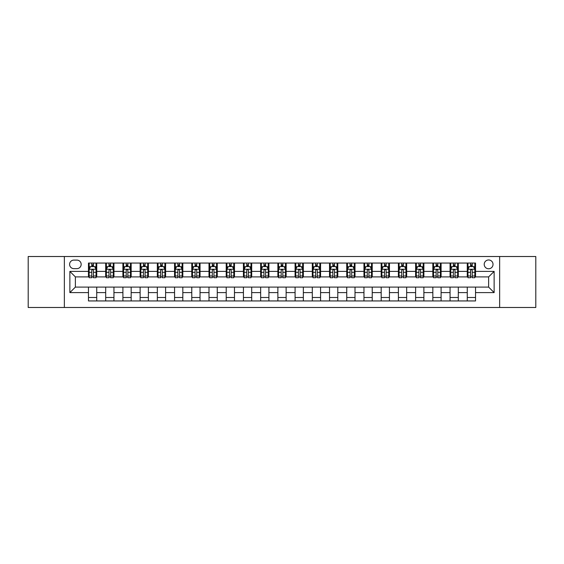 <?xml version="1.0" encoding="UTF-8"?>
<svg xmlns="http://www.w3.org/2000/svg" width="564" height="564" viewBox="0 0 564 564"><rect width="100%" height="100%" fill="white"/><g stroke="black" fill="none" stroke-linecap="round" stroke-linejoin="round"><path stroke-width="0.85" d="M488.621 259.962A4.406 4.406 0 0 0 484.215 264.368A4.406 4.406 0 0 0 488.621 268.774A4.406 4.406 0 0 0 493.028 264.368A4.406 4.406 0 0 0 488.621 259.962M499.641 307.486L535.8 307.486L535.8 256.514L499.641 256.514L499.641 307.486L64.359 307.486L64.359 256.514L28.2 256.514L28.2 307.486L64.359 307.486M73.863 268.64L76.894 268.64A4.272 4.272 0 0 0 81.167 264.368A4.272 4.272 0 0 0 76.894 260.096L73.863 260.096A4.272 4.272 0 0 0 69.591 264.368A4.272 4.272 0 0 0 73.863 268.64M499.641 256.514L64.359 256.514M88.463 292.603L69.865 292.603L69.865 271.397L88.463 271.397L88.463 276.903L75.379 276.903L75.379 287.097L88.463 287.097L88.463 300.943L475.537 300.943L475.537 287.097L488.621 287.097L488.621 276.903L475.537 276.903L475.537 271.397L494.134 271.397L494.134 292.603L475.537 292.603M475.537 271.397L475.537 263.057L88.463 263.057L88.463 271.397M467.274 263.057L467.274 276.903L467.958 276.903M470.573 276.903L472.23 276.903M474.846 276.903L475.537 276.903M467.274 276.903L457.63 276.903M450.051 263.057L450.051 276.903L450.742 276.903M453.357 276.903L455.014 276.903M450.051 276.903L440.406 276.903M432.835 263.057L432.835 276.903L433.526 276.903M436.141 276.903L437.791 276.903M432.835 276.903L423.19 276.903M415.619 263.057L415.619 276.903L416.302 276.903M418.918 276.903L420.575 276.903M415.619 276.903L405.974 276.903M398.395 263.057L398.395 276.903L399.086 276.903M401.702 276.903L403.359 276.903M398.395 276.903L388.751 276.903M381.179 263.057L381.179 276.903L381.87 276.903M384.486 276.903L386.136 276.903M381.179 276.903L371.535 276.903M363.963 263.057L363.963 276.903L364.647 276.903M367.263 276.903L368.919 276.903M363.963 276.903L354.319 276.903M346.74 263.057L346.74 276.903L347.431 276.903M350.047 276.903L351.703 276.903M346.74 276.903L337.096 276.903M329.524 263.057L329.524 276.903L330.215 276.903M332.83 276.903L334.48 276.903M329.524 276.903L319.88 276.903M312.308 263.057L312.308 276.903L312.992 276.903M315.607 276.903L317.264 276.903M312.308 276.903L302.664 276.903M295.085 263.057L295.085 276.903L295.776 276.903M298.391 276.903L300.048 276.903M295.085 276.903L285.44 276.903M277.869 263.057L277.869 276.903L278.56 276.903M281.175 276.903L282.825 276.903M277.869 276.903L268.224 276.903M260.653 263.057L260.653 276.903L261.336 276.903M263.952 276.903L265.609 276.903M260.653 276.903L251.008 276.903M243.429 263.057L243.429 276.903L244.12 276.903M246.736 276.903L248.393 276.903M243.429 276.903L233.785 276.903M226.213 263.057L226.213 276.903L226.904 276.903M229.52 276.903L231.169 276.903M226.213 276.903L216.569 276.903M208.997 263.057L208.997 276.903L209.681 276.903M212.297 276.903L213.953 276.903M208.997 276.903L199.353 276.903M191.774 263.057L191.774 276.903L192.465 276.903M195.081 276.903L196.737 276.903M191.774 276.903L182.13 276.903M174.558 263.057L174.558 276.903L175.249 276.903M177.864 276.903L179.514 276.903M174.558 276.903L164.914 276.903M157.342 263.057L157.342 276.903L158.026 276.903M160.641 276.903L162.298 276.903M157.342 276.903L147.697 276.903M140.119 263.057L140.119 276.903L140.81 276.903M143.425 276.903L145.082 276.903M140.119 276.903L130.474 276.903M122.903 263.057L122.903 276.903L123.594 276.903M126.209 276.903L127.859 276.903M122.903 276.903L113.258 276.903M105.687 263.057L105.687 276.903L106.37 276.903M108.986 276.903L110.643 276.903M105.687 276.903L96.042 276.903M88.463 276.903L89.154 276.903M91.77 276.903L93.427 276.903M88.463 287.097L96.726 287.097L96.726 300.943M475.537 287.097L96.726 287.097M96.726 263.057L96.726 276.903M88.463 266.504L89.154 266.504M91.77 266.504L93.427 266.504M96.042 266.504L96.726 266.504M88.463 297.496L96.726 297.496M105.687 287.097L105.687 300.943M113.949 263.057L113.949 276.903M105.687 266.504L106.37 266.504M108.986 266.504L110.643 266.504M113.258 266.504L113.949 266.504M113.949 287.097L113.949 300.943M105.687 297.496L113.949 297.496M122.903 287.097L122.903 300.943M131.165 287.097L131.165 300.943M122.903 297.496L131.165 297.496M131.165 263.057L131.165 276.903M122.903 266.504L123.594 266.504M126.209 266.504L127.859 266.504M130.474 266.504L131.165 266.504M140.119 287.097L140.119 300.943M148.381 287.097L148.381 300.943M140.119 297.496L148.381 297.496M148.381 263.057L148.381 276.903M140.119 266.504L140.81 266.504M143.425 266.504L145.082 266.504M147.697 266.504L148.381 266.504M157.342 287.097L157.342 300.943M165.605 287.097L165.605 300.943M157.342 297.496L165.605 297.496M165.605 263.057L165.605 276.903M157.342 266.504L158.026 266.504M160.641 266.504L162.298 266.504M164.914 266.504L165.605 266.504M174.558 287.097L174.558 300.943M182.821 287.097L182.821 300.943M174.558 297.496L182.821 297.496M182.821 263.057L182.821 276.903M174.558 266.504L175.249 266.504M177.864 266.504L179.514 266.504M182.13 266.504L182.821 266.504M191.774 287.097L191.774 300.943M200.037 287.097L200.037 300.943M191.774 297.496L200.037 297.496M200.037 263.057L200.037 276.903M191.774 266.504L192.465 266.504M195.081 266.504L196.737 266.504M199.353 266.504L200.037 266.504M208.997 287.097L208.997 300.943M217.26 287.097L217.26 300.943M208.997 297.496L217.26 297.496M217.26 263.057L217.26 276.903M208.997 266.504L209.681 266.504M212.297 266.504L213.953 266.504M216.569 266.504L217.26 266.504M226.213 287.097L226.213 300.943M234.476 287.097L234.476 300.943M226.213 297.496L234.476 297.496M234.476 263.057L234.476 276.903M226.213 266.504L226.904 266.504M229.52 266.504L231.169 266.504M233.785 266.504L234.476 266.504M243.429 287.097L243.429 300.943M251.692 287.097L251.692 300.943M243.429 297.496L251.692 297.496M251.692 263.057L251.692 276.903M243.429 266.504L244.12 266.504M246.736 266.504L248.393 266.504M251.008 266.504L251.692 266.504M260.653 287.097L260.653 300.943M268.915 287.097L268.915 300.943M260.653 297.496L268.915 297.496M268.915 263.057L268.915 276.903M260.653 266.504L261.336 266.504M263.952 266.504L265.609 266.504M268.224 266.504L268.915 266.504M277.869 287.097L277.869 300.943M286.131 287.097L286.131 300.943M277.869 297.496L286.131 297.496M286.131 263.057L286.131 276.903M277.869 266.504L278.56 266.504M281.175 266.504L282.825 266.504M285.44 266.504L286.131 266.504M295.085 287.097L295.085 300.943M303.347 287.097L303.347 300.943M295.085 297.496L303.347 297.496M303.347 263.057L303.347 276.903M295.085 266.504L295.776 266.504M298.391 266.504L300.048 266.504M302.664 266.504L303.347 266.504M312.308 287.097L312.308 300.943M320.571 287.097L320.571 300.943M312.308 297.496L320.571 297.496M320.571 263.057L320.571 276.903M312.308 266.504L312.992 266.504M315.607 266.504L317.264 266.504M319.88 266.504L320.571 266.504M329.524 287.097L329.524 300.943M337.787 287.097L337.787 300.943M329.524 297.496L337.787 297.496M337.787 263.057L337.787 276.903M329.524 266.504L330.215 266.504M332.83 266.504L334.48 266.504M337.096 266.504L337.787 266.504M346.74 287.097L346.74 300.943M355.003 287.097L355.003 300.943M346.74 297.496L355.003 297.496M355.003 263.057L355.003 276.903M346.74 266.504L347.431 266.504M350.047 266.504L351.703 266.504M354.319 266.504L355.003 266.504M363.963 287.097L363.963 300.943M372.226 287.097L372.226 300.943M363.963 297.496L372.226 297.496M372.226 263.057L372.226 276.903M363.963 266.504L364.647 266.504M367.263 266.504L368.919 266.504M371.535 266.504L372.226 266.504M381.179 287.097L381.179 300.943M389.442 287.097L389.442 300.943M381.179 297.496L389.442 297.496M389.442 263.057L389.442 276.903M381.179 266.504L381.87 266.504M384.486 266.504L386.136 266.504M388.751 266.504L389.442 266.504M398.395 287.097L398.395 300.943M406.658 287.097L406.658 300.943M398.395 297.496L406.658 297.496M406.658 263.057L406.658 276.903M398.395 266.504L399.086 266.504M401.702 266.504L403.359 266.504M405.974 266.504L406.658 266.504M415.619 287.097L415.619 300.943M423.881 287.097L423.881 300.943M415.619 297.496L423.881 297.496M423.881 263.057L423.881 276.903M415.619 266.504L416.302 266.504M418.918 266.504L420.575 266.504M423.19 266.504L423.881 266.504M432.835 287.097L432.835 300.943M441.097 287.097L441.097 300.943M432.835 297.496L441.097 297.496M441.097 263.057L441.097 276.903M432.835 266.504L433.526 266.504M436.141 266.504L437.791 266.504M440.406 266.504L441.097 266.504M450.051 287.097L450.051 300.943M458.313 287.097L458.313 300.943M450.051 297.496L458.313 297.496M458.313 263.057L458.313 276.903M450.051 266.504L450.742 266.504M453.357 266.504L455.014 266.504M457.63 266.504L458.313 266.504M467.274 287.097L467.274 300.943M467.274 297.496L475.537 297.496M467.274 266.504L467.958 266.504M470.573 266.504L472.23 266.504M474.846 266.504L475.537 266.504M75.379 276.903L69.865 271.397M75.379 287.097L69.865 292.603M494.134 271.397L488.621 276.903M494.134 292.603L488.621 287.097M93.427 264.847L91.77 264.847M96.042 276L93.427 276L93.427 277.728L96.042 277.728L96.042 269.324L94.66 266.575L90.529 266.575L89.154 269.324L89.154 277.728L91.77 277.728L91.77 276L89.154 276M89.154 269.324L89.154 263.057M96.042 269.324L96.042 263.057M91.77 266.575L91.77 263.057M93.427 263.057L93.427 266.575M93.427 276L93.427 270.36C92.877 269.296 92.32 269.296 91.77 270.36L91.77 276M110.643 264.847L108.986 264.847M113.258 276L110.643 276L110.643 277.728L113.258 277.728L113.258 269.324L111.883 266.575L107.752 266.575L106.37 269.324L106.37 277.728L108.986 277.728L108.986 276L106.37 276M106.37 269.324L106.37 263.057M113.258 269.324L113.258 263.057M108.986 266.575L108.986 263.057M110.643 263.057L110.643 266.575M110.643 276L110.643 270.36C110.093 269.296 109.543 269.296 108.986 270.36L108.986 276M127.859 264.847L126.209 264.847M130.474 276L127.859 276L127.859 277.728L130.474 277.728L130.474 269.324L129.1 266.575L124.968 266.575L123.594 269.324L123.594 277.728L126.209 277.728L126.209 276L123.594 276M123.594 269.324L123.594 263.057M130.474 269.324L130.474 263.057M126.209 266.575L126.209 263.057M127.859 263.057L127.859 266.575M127.859 276L127.859 270.36C127.309 269.296 126.759 269.296 126.209 270.36L126.209 276M145.082 264.847L143.425 264.847M147.697 276L145.082 276L145.082 277.728L147.697 277.728L147.697 269.324L146.316 266.575L142.184 266.575L140.81 269.324L140.81 277.728L143.425 277.728L143.425 276L140.81 276M140.81 269.324L140.81 263.057M147.697 269.324L147.697 263.057M143.425 266.575L143.425 263.057M145.082 263.057L145.082 266.575M145.082 276L145.082 270.36C144.532 269.296 143.975 269.296 143.425 270.36L143.425 276M162.298 264.847L160.641 264.847M164.914 276L162.298 276L162.298 277.728L164.914 277.728L164.914 269.324L163.539 266.575L159.408 266.575L158.026 269.324L158.026 277.728L160.641 277.728L160.641 276L158.026 276M158.026 269.324L158.026 263.057M164.914 269.324L164.914 263.057M160.641 266.575L160.641 263.057M162.298 263.057L162.298 266.575M162.298 276L162.298 270.36C161.748 269.296 161.198 269.296 160.641 270.36L160.641 276M179.514 264.847L177.864 264.847M182.13 276L179.514 276L179.514 277.728L182.13 277.728L182.13 269.324L180.755 266.575L176.624 266.575L175.249 269.324L175.249 277.728L177.864 277.728L177.864 276L175.249 276M175.249 269.324L175.249 263.057M182.13 269.324L182.13 263.057M177.864 266.575L177.864 263.057M179.514 263.057L179.514 266.575M179.514 276L179.514 270.36C178.964 269.296 178.414 269.296 177.864 270.36L177.864 276M196.737 264.847L195.081 264.847M199.353 276L196.737 276L196.737 277.728L199.353 277.728L199.353 269.324L197.971 266.575L193.84 266.575L192.465 269.324L192.465 277.728L195.081 277.728L195.081 276L192.465 276M192.465 269.324L192.465 263.057M199.353 269.324L199.353 263.057M195.081 266.575L195.081 263.057M196.737 263.057L196.737 266.575M196.737 276L196.737 270.36C196.187 269.296 195.63 269.296 195.081 270.36L195.081 276M213.953 264.847L212.297 264.847M216.569 276L213.953 276L213.953 277.728L216.569 277.728L216.569 269.324L215.194 266.575L211.063 266.575L209.681 269.324L209.681 277.728L212.297 277.728L212.297 276L209.681 276M209.681 269.324L209.681 263.057M216.569 269.324L216.569 263.057M212.297 266.575L212.297 263.057M213.953 263.057L213.953 266.575M213.953 276L213.953 270.36C213.403 269.296 212.854 269.296 212.297 270.36L212.297 276M231.169 264.847L229.52 264.847M233.785 276L231.169 276L231.169 277.728L233.785 277.728L233.785 269.324L232.41 266.575L228.279 266.575L226.904 269.324L226.904 277.728L229.52 277.728L229.52 276L226.904 276M226.904 269.324L226.904 263.057M233.785 269.324L233.785 263.057M229.52 266.575L229.52 263.057M231.169 263.057L231.169 266.575M231.169 276L231.169 270.36C230.62 269.296 230.07 269.296 229.52 270.36L229.52 276M248.393 264.847L246.736 264.847M251.008 276L248.393 276L248.393 277.728L251.008 277.728L251.008 269.324L249.626 266.575L245.495 266.575L244.12 269.324L244.12 277.728L246.736 277.728L246.736 276L244.12 276M244.12 269.324L244.12 263.057M251.008 269.324L251.008 263.057M246.736 266.575L246.736 263.057M248.393 263.057L248.393 266.575M248.393 276L248.393 270.36C247.843 269.296 247.286 269.296 246.736 270.36L246.736 276M265.609 264.847L263.952 264.847M268.224 276L265.609 276L265.609 277.728L268.224 277.728L268.224 269.324L266.85 266.575L262.718 266.575L261.336 269.324L261.336 277.728L263.952 277.728L263.952 276L261.336 276M261.336 269.324L261.336 263.057M268.224 269.324L268.224 263.057M263.952 266.575L263.952 263.057M265.609 263.057L265.609 266.575M265.609 276L265.609 270.36C265.059 269.296 264.509 269.296 263.952 270.36L263.952 276M282.825 264.847L281.175 264.847M285.44 276L282.825 276L282.825 277.728L285.44 277.728L285.44 269.324L284.066 266.575L279.934 266.575L278.56 269.324L278.56 277.728L281.175 277.728L281.175 276L278.56 276M278.56 269.324L278.56 263.057M285.44 269.324L285.44 263.057M281.175 266.575L281.175 263.057M282.825 263.057L282.825 266.575M282.825 276L282.825 270.36C282.275 269.296 281.725 269.296 281.175 270.36L281.175 276M300.048 264.847L298.391 264.847M302.664 276L300.048 276L300.048 277.728L302.664 277.728L302.664 269.324L301.282 266.575L297.15 266.575L295.776 269.324L295.776 277.728L298.391 277.728L298.391 276L295.776 276M295.776 269.324L295.776 263.057M302.664 269.324L302.664 263.057M298.391 266.575L298.391 263.057M300.048 263.057L300.048 266.575M300.048 276L300.048 270.36C299.498 269.296 298.941 269.296 298.391 270.36L298.391 276M317.264 264.847L315.607 264.847M319.88 276L317.264 276L317.264 277.728L319.88 277.728L319.88 269.324L318.505 266.575L314.374 266.575L312.992 269.324L312.992 277.728L315.607 277.728L315.607 276L312.992 276M312.992 269.324L312.992 263.057M319.88 269.324L319.88 263.057M315.607 266.575L315.607 263.057M317.264 263.057L317.264 266.575M317.264 276L317.264 270.36C316.714 269.296 316.164 269.296 315.607 270.36L315.607 276M334.48 264.847L332.83 264.847M337.096 276L334.48 276L334.48 277.728L337.096 277.728L337.096 269.324L335.721 266.575L331.59 266.575L330.215 269.324L330.215 277.728L332.83 277.728L332.83 276L330.215 276M330.215 269.324L330.215 263.057M337.096 269.324L337.096 263.057M332.83 266.575L332.83 263.057M334.48 263.057L334.48 266.575M334.48 276L334.48 270.36C333.93 269.296 333.38 269.296 332.83 270.36L332.83 276M351.703 264.847L350.047 264.847M354.319 276L351.703 276L351.703 277.728L354.319 277.728L354.319 269.324L352.937 266.575L348.806 266.575L347.431 269.324L347.431 277.728L350.047 277.728L350.047 276L347.431 276M347.431 269.324L347.431 263.057M354.319 269.324L354.319 263.057M350.047 266.575L350.047 263.057M351.703 263.057L351.703 266.575M351.703 276L351.703 270.36C351.153 269.296 350.596 269.296 350.047 270.36L350.047 276M368.919 264.847L367.263 264.847M371.535 276L368.919 276L368.919 277.728L371.535 277.728L371.535 269.324L370.16 266.575L366.029 266.575L364.647 269.324L364.647 277.728L367.263 277.728L367.263 276L364.647 276M364.647 269.324L364.647 263.057M371.535 269.324L371.535 263.057M367.263 266.575L367.263 263.057M368.919 263.057L368.919 266.575M368.919 276L368.919 270.36C368.37 269.296 367.82 269.296 367.263 270.36L367.263 276M386.136 264.847L384.486 264.847M388.751 276L386.136 276L386.136 277.728L388.751 277.728L388.751 269.324L387.376 266.575L383.245 266.575L381.87 269.324L381.87 277.728L384.486 277.728L384.486 276L381.87 276M381.87 269.324L381.87 263.057M388.751 269.324L388.751 263.057M384.486 266.575L384.486 263.057M386.136 263.057L386.136 266.575M386.136 276L386.136 270.36C385.586 269.296 385.036 269.296 384.486 270.36L384.486 276M403.359 264.847L401.702 264.847M405.974 276L403.359 276L403.359 277.728L405.974 277.728L405.974 269.324L404.592 266.575L400.461 266.575L399.086 269.324L399.086 277.728L401.702 277.728L401.702 276L399.086 276M399.086 269.324L399.086 263.057M405.974 269.324L405.974 263.057M401.702 266.575L401.702 263.057M403.359 263.057L403.359 266.575M403.359 276L403.359 270.36C402.809 269.296 402.252 269.296 401.702 270.36L401.702 276M420.575 264.847L418.918 264.847M423.19 276L420.575 276L420.575 277.728L423.19 277.728L423.19 269.324L421.816 266.575L417.684 266.575L416.302 269.324L416.302 277.728L418.918 277.728L418.918 276L416.302 276M416.302 269.324L416.302 263.057M423.19 269.324L423.19 263.057M418.918 266.575L418.918 263.057M420.575 263.057L420.575 266.575M420.575 276L420.575 270.36C420.025 269.296 419.475 269.296 418.918 270.36L418.918 276M437.791 264.847L436.141 264.847M440.406 276L437.791 276L437.791 277.728L440.406 277.728L440.406 269.324L439.032 266.575L434.9 266.575L433.526 269.324L433.526 277.728L436.141 277.728L436.141 276L433.526 276M433.526 269.324L433.526 263.057M440.406 269.324L440.406 263.057M436.141 266.575L436.141 263.057M437.791 263.057L437.791 266.575M437.791 276L437.791 270.36C437.241 269.296 436.691 269.296 436.141 270.36L436.141 276M455.014 264.847L453.357 264.847M457.63 276L455.014 276L455.014 277.728L457.63 277.728L457.63 269.324L456.248 266.575L452.116 266.575L450.742 269.324L450.742 277.728L453.357 277.728L453.357 276L450.742 276M450.742 269.324L450.742 263.057M457.63 269.324L457.63 263.057M453.357 266.575L453.357 263.057M455.014 263.057L455.014 266.575M455.014 276L455.014 270.36C454.464 269.296 453.907 269.296 453.357 270.36L453.357 276M472.23 264.847L470.573 264.847M474.846 276L472.23 276L472.23 277.728L474.846 277.728L474.846 269.324L473.471 266.575L469.34 266.575L467.958 269.324L467.958 277.728L470.573 277.728L470.573 276L467.958 276M467.958 269.324L467.958 263.057M474.846 269.324L474.846 263.057M470.573 266.575L470.573 263.057M472.23 263.057L472.23 266.575M472.23 276L472.23 270.36C471.68 269.296 471.13 269.296 470.573 270.36L470.573 276M105.687 292.603L96.726 292.603M105.687 271.397L96.726 271.397M122.903 271.397L113.949 271.397M122.903 292.603L113.949 292.603M140.119 271.397L131.165 271.397M140.119 292.603L131.165 292.603M157.342 271.397L148.381 271.397M157.342 292.603L148.381 292.603M174.558 271.397L165.605 271.397M174.558 292.603L165.605 292.603M191.774 271.397L182.821 271.397M191.774 292.603L182.821 292.603M208.997 271.397L200.037 271.397M208.997 292.603L200.037 292.603M226.213 271.397L217.26 271.397M226.213 292.603L217.26 292.603M243.429 271.397L234.476 271.397M243.429 292.603L234.476 292.603M260.653 271.397L251.692 271.397M260.653 292.603L251.692 292.603M277.869 271.397L268.915 271.397M277.869 292.603L268.915 292.603M295.085 271.397L286.131 271.397M295.085 292.603L286.131 292.603M312.308 271.397L303.347 271.397M312.308 292.603L303.347 292.603M329.524 271.397L320.571 271.397M329.524 292.603L320.571 292.603M346.74 271.397L337.787 271.397M346.74 292.603L337.787 292.603M363.963 271.397L355.003 271.397M363.963 292.603L355.003 292.603M381.179 271.397L372.226 271.397M381.179 292.603L372.226 292.603M398.395 271.397L389.442 271.397M398.395 292.603L389.442 292.603M415.619 271.397L406.658 271.397M415.619 292.603L406.658 292.603M432.835 271.397L423.881 271.397M432.835 292.603L423.881 292.603M450.051 271.397L441.097 271.397M450.051 292.603L441.097 292.603M467.274 271.397L458.313 271.397M467.274 292.603L458.313 292.603M96.007 269.261L89.19 269.261M89.154 266.737L90.451 266.737M94.745 266.737L96.042 266.737M91.77 272.313L89.154 272.313M96.042 272.313L93.427 272.313M93.427 265.729L91.77 265.729M113.223 269.261L106.406 269.261M106.37 266.737L107.668 266.737M111.961 266.737L113.258 266.737M108.986 272.313L106.37 272.313M113.258 272.313L110.643 272.313M110.643 265.729L108.986 265.729M130.446 269.261L123.622 269.261M123.594 266.737L124.884 266.737M129.184 266.737L130.474 266.737M126.209 272.313L123.594 272.313M130.474 272.313L127.859 272.313M127.859 265.729L126.209 265.729M147.662 269.261L140.845 269.261M140.81 266.737L142.107 266.737M146.4 266.737L147.697 266.737M143.425 272.313L140.81 272.313M147.697 272.313L145.082 272.313M145.082 265.729L143.425 265.729M164.878 269.261L158.061 269.261M158.026 266.737L159.323 266.737M163.616 266.737L164.914 266.737M160.641 272.313L158.026 272.313M164.914 272.313L162.298 272.313M162.298 265.729L160.641 265.729M182.101 269.261L175.277 269.261M175.249 266.737L176.539 266.737M180.84 266.737L182.13 266.737M177.864 272.313L175.249 272.313M182.13 272.313L179.514 272.313M179.514 265.729L177.864 265.729M199.318 269.261L192.5 269.261M192.465 266.737L193.762 266.737M198.056 266.737L199.353 266.737M195.081 272.313L192.465 272.313M199.353 272.313L196.737 272.313M196.737 265.729L195.081 265.729M216.534 269.261L209.716 269.261M209.681 266.737L210.978 266.737M215.272 266.737L216.569 266.737M212.297 272.313L209.681 272.313M216.569 272.313L213.953 272.313M213.953 265.729L212.297 265.729M233.757 269.261L226.932 269.261M226.904 266.737L228.194 266.737M232.495 266.737L233.785 266.737M229.52 272.313L226.904 272.313M233.785 272.313L231.169 272.313M231.169 265.729L229.52 265.729M250.973 269.261L244.156 269.261M244.12 266.737L245.418 266.737M249.711 266.737L251.008 266.737M246.736 272.313L244.12 272.313M251.008 272.313L248.393 272.313M248.393 265.729L246.736 265.729M268.189 269.261L261.372 269.261M261.336 266.737L262.634 266.737M266.927 266.737L268.224 266.737M263.952 272.313L261.336 272.313M268.224 272.313L265.609 272.313M265.609 265.729L263.952 265.729M285.412 269.261L278.588 269.261M278.56 266.737L279.85 266.737M284.15 266.737L285.44 266.737M281.175 272.313L278.56 272.313M285.44 272.313L282.825 272.313M282.825 265.729L281.175 265.729M302.628 269.261L295.811 269.261M295.776 266.737L297.073 266.737M301.366 266.737L302.664 266.737M298.391 272.313L295.776 272.313M302.664 272.313L300.048 272.313M300.048 265.729L298.391 265.729M319.844 269.261L313.027 269.261M312.992 266.737L314.289 266.737M318.582 266.737L319.88 266.737M315.607 272.313L312.992 272.313M319.88 272.313L317.264 272.313M317.264 265.729L315.607 265.729M337.068 269.261L330.243 269.261M330.215 266.737L331.505 266.737M335.806 266.737L337.096 266.737M332.83 272.313L330.215 272.313M337.096 272.313L334.48 272.313M334.48 265.729L332.83 265.729M354.284 269.261L347.466 269.261M347.431 266.737L348.728 266.737M353.022 266.737L354.319 266.737M350.047 272.313L347.431 272.313M354.319 272.313L351.703 272.313M351.703 265.729L350.047 265.729M371.5 269.261L364.682 269.261M364.647 266.737L365.944 266.737M370.238 266.737L371.535 266.737M367.263 272.313L364.647 272.313M371.535 272.313L368.919 272.313M368.919 265.729L367.263 265.729M388.723 269.261L381.899 269.261M381.87 266.737L383.16 266.737M387.461 266.737L388.751 266.737M384.486 272.313L381.87 272.313M388.751 272.313L386.136 272.313M386.136 265.729L384.486 265.729M405.939 269.261L399.122 269.261M399.086 266.737L400.384 266.737M404.677 266.737L405.974 266.737M401.702 272.313L399.086 272.313M405.974 272.313L403.359 272.313M403.359 265.729L401.702 265.729M423.155 269.261L416.338 269.261M416.302 266.737L417.6 266.737M421.893 266.737L423.19 266.737M418.918 272.313L416.302 272.313M423.19 272.313L420.575 272.313M420.575 265.729L418.918 265.729M440.378 269.261L433.554 269.261M433.526 266.737L434.816 266.737M439.116 266.737L440.406 266.737M436.141 272.313L433.526 272.313M440.406 272.313L437.791 272.313M437.791 265.729L436.141 265.729M457.594 269.261L450.777 269.261M450.742 266.737L452.039 266.737M456.332 266.737L457.63 266.737M453.357 272.313L450.742 272.313M457.63 272.313L455.014 272.313M455.014 265.729L453.357 265.729M474.81 269.261L467.993 269.261M467.958 266.737L469.255 266.737M473.548 266.737L474.846 266.737M470.573 272.313L467.958 272.313M474.846 272.313L472.23 272.313M472.23 265.729L470.573 265.729"/></g></svg>
